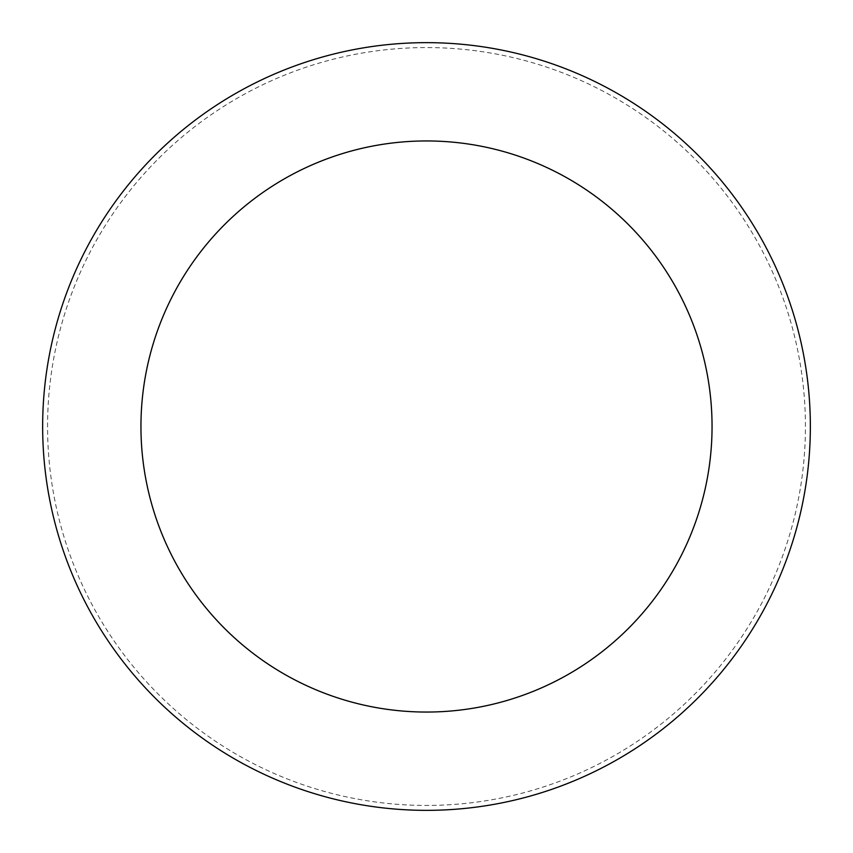 <?xml version="1.0" encoding="UTF-8"?>
<svg xmlns="http://www.w3.org/2000/svg" width="853" height="853" viewBox="0 0 853 853"><rect width="100%" height="100%" fill="white"/><g stroke="black" fill="none" stroke-linecap="round" stroke-linejoin="round"><path stroke-width="0.64" stroke-dasharray="4.26 3.2" d="M810.35 426.5A383.85 383.85 0 0 0 426.5 42.65A383.85 383.85 0 0 0 42.65 426.5A383.85 383.85 0 0 0 426.5 810.35A383.85 383.85 0 0 0 810.35 426.5A383.85 383.85 0 0 0 426.5 42.65A383.85 383.85 0 0 0 42.65 426.5A383.85 383.85 0 0 0 426.5 810.35A383.85 383.85 0 0 0 810.35 426.5A383.85 383.85 0 0 0 426.5 42.65A383.85 383.85 0 0 0 42.65 426.5A383.85 383.85 0 0 0 426.5 810.35A383.85 383.85 0 0 0 810.35 426.5M805.435 426.5A378.935 378.935 0 0 0 426.5 47.565A378.935 378.935 0 0 0 47.565 426.5A378.935 378.935 0 0 0 426.5 805.435A378.935 378.935 0 0 0 805.435 426.5"/><path stroke-width="1.28" d="M810.35 426.5A383.85 383.85 0 0 0 426.5 42.65A383.85 383.85 0 0 0 42.65 426.5A383.85 383.85 0 0 0 426.5 810.35A383.85 383.85 0 0 0 810.35 426.5M712.052 426.5A285.552 285.552 0 0 0 426.5 140.948A285.552 285.552 0 0 0 140.948 426.5A285.552 285.552 0 0 0 426.5 712.052A285.552 285.552 0 0 0 712.052 426.5"/></g></svg>
